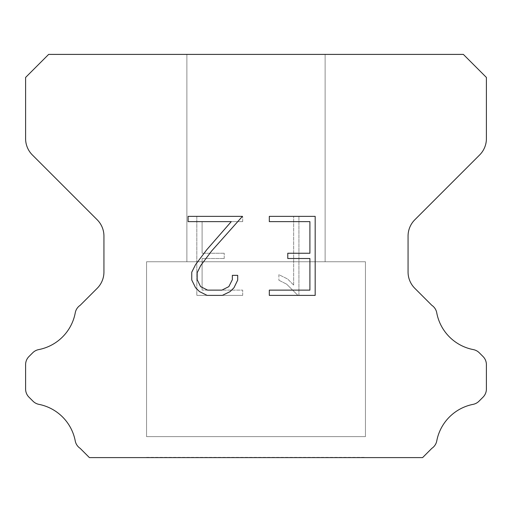 <?xml version="1.0" encoding="UTF-8"?>
<svg xmlns="http://www.w3.org/2000/svg" width="512" height="512" viewBox="0 0 512 512"><rect width="100%" height="100%" fill="white"/><g stroke="black" fill="none" stroke-linecap="round" stroke-linejoin="round"><path stroke-width="0.38" stroke-dasharray="2.56 1.92" d="M325.12 261.76L325.12 54.4L186.88 54.4L186.88 261.76L325.12 261.76L186.88 261.76L325.12 261.76L325.12 54.4L186.88 54.4L186.88 261.76L325.12 261.76L186.88 261.76L325.12 261.76L325.12 54.4L186.88 54.4L186.88 261.76L325.12 261.76L186.88 261.76L325.12 261.76L325.12 54.4L186.88 54.4L186.88 261.76L325.12 261.76L186.88 261.76L325.12 261.76L325.12 54.4L186.88 54.4L186.88 261.76L325.12 261.76L186.88 261.76L186.88 54.4L186.88 261.76L325.12 261.76L325.12 54.4L186.88 54.4L186.88 261.76L325.12 261.76L325.12 54.4L186.88 54.4L186.88 261.76L325.12 261.76L325.12 54.4L186.88 54.4L325.12 54.4L186.88 54.4L325.12 54.4L325.12 261.76L186.88 261.76M146.56 457.37L365.44 457.37M365.44 436.634L365.44 261.76L146.56 261.76L146.56 436.634L365.44 436.634L146.56 436.634L365.44 436.634L365.44 261.76L146.56 261.76L146.56 436.634L365.44 436.634L146.56 436.634L365.44 436.634L365.44 261.76L146.56 261.76L146.56 436.634L365.44 436.634L146.56 436.634L365.44 436.634L365.44 261.76L146.56 261.76L146.56 436.634L365.44 436.634L146.56 436.634L365.44 436.634L365.44 261.76L146.56 261.76L146.56 436.634L365.44 436.634L146.56 436.634L146.56 261.76L146.56 436.634L365.44 436.634L365.44 261.76L146.56 261.76L146.56 436.634L365.44 436.634L365.44 261.76L146.56 261.76L146.56 436.634L365.44 436.634L365.44 261.76L146.56 261.76L365.44 261.76L146.56 261.76L365.44 261.76L365.44 436.634L146.56 436.634M146.56 261.76L365.44 261.76M309.907 258.515L309.907 290.125L269.312 290.125L269.312 295.392L315.174 295.392L315.174 216.365L269.312 216.365L269.312 221.632L309.907 221.632L309.907 253.248L287.782 253.248L287.782 258.515L309.907 258.515M237.702 280.096L237.702 275.354L232.352 275.354L232.352 279.68L228.851 286.618L221.907 290.125L207.603 290.125L200.602 286.63L197.158 279.68L197.158 272.742L200.71 265.536L211.667 250.931L242.432 216.365L188.102 216.365L188.102 221.632L231.27 221.632L206.726 249.766L195.565 264.627L191.757 272.192L191.757 280.013L195.565 287.725L199.475 291.584L207.136 295.392L222.317 295.392L230.035 291.642L233.946 287.808L237.702 280.096M202.093 290.125L202.093 258.515L202.093 290.125L242.688 290.125L202.093 290.125M202.093 258.515L224.218 258.515L202.093 258.515M224.218 258.515L224.218 253.248L224.218 258.515M224.218 253.248L202.093 253.248L224.218 253.248M202.093 253.248L202.093 221.632L202.093 253.248M202.093 221.632L242.688 221.632L202.093 221.632M242.688 221.632L242.688 216.365L242.688 221.632M242.688 295.392L242.688 290.125L242.688 295.392L196.826 295.392L242.688 295.392M196.826 216.365L196.826 295.392L196.826 216.365L242.688 216.365L196.826 216.365M278.893 274.688L278.893 280.237L278.893 274.688L287.642 279.002L278.893 274.688M278.893 280.237L286.611 284.141L278.893 280.237M286.611 284.141L297.818 295.29L286.611 284.141M297.818 295.29L298.925 295.29L297.818 295.29M298.925 295.29L298.925 216.262L298.925 295.29M293.658 285.069L287.642 279.002L293.658 285.069L293.658 216.262L293.658 285.069M298.925 216.262L293.658 216.262L298.925 216.262M48.64 54.4L25.6 77.44L25.6 138.643A23.04 23.04 0 0 0 32.346 154.938L97.19 219.776A23.04 23.04 0 0 1 103.936 236.07L103.936 272.013A23.04 23.04 0 0 1 97.19 288.307L80.198 305.293A11.52 11.52 0 0 0 75.206 313.082A46.08 46.08 0 0 1 38.694 349.6A11.52 11.52 0 0 0 32.73 352.768L28.973 356.518A11.52 11.52 0 0 0 25.6 364.666L25.6 389.024A11.52 11.52 0 0 0 28.973 397.171L33.005 401.203A11.52 11.52 0 0 0 38.918 404.358A46.08 46.08 0 0 1 75.181 440.621A11.52 11.52 0 0 0 80.147 448.339L89.402 457.6L422.598 457.6L431.853 448.339A11.52 11.52 0 0 0 436.819 440.621A46.08 46.08 0 0 1 473.082 404.358A11.52 11.52 0 0 0 478.995 401.203L483.027 397.171A11.52 11.52 0 0 0 486.4 389.024L486.4 364.666A11.52 11.52 0 0 0 483.027 356.518L479.27 352.768A11.52 11.52 0 0 0 473.306 349.6A46.08 46.08 0 0 1 436.794 313.082A11.52 11.52 0 0 0 431.802 305.293L414.81 288.307A23.04 23.04 0 0 1 408.064 272.013L408.064 236.07A23.04 23.04 0 0 1 414.81 219.776L479.654 154.938A23.04 23.04 0 0 0 486.4 138.643L486.4 77.44L463.36 54.4L48.64 54.4M365.44 457.6L146.56 457.6M186.88 54.4L325.12 54.4"/><path stroke-width="0.77" d="M309.907 290.125L309.907 258.515L287.782 258.515L287.782 253.248L309.907 253.248L309.907 221.632L269.312 221.632L269.312 216.365L315.174 216.365L315.174 295.392L269.312 295.392L269.312 290.125L309.907 290.125M237.702 275.354L237.702 280.096L233.946 287.808L230.035 291.642L222.317 295.392L207.136 295.392L199.475 291.584L195.565 287.725L191.757 280.013L191.757 272.192L195.565 264.627L206.726 249.766L231.27 221.632L188.102 221.632L188.102 216.365L242.432 216.365L211.667 250.931L200.71 265.536L197.158 272.742L197.158 279.68L200.602 286.63L207.603 290.125L221.907 290.125L228.851 286.618L232.352 279.68L232.352 275.354L237.702 275.354M463.36 54.4L48.64 54.4L25.6 77.44L25.6 138.643A23.04 23.04 0 0 0 32.346 154.938L97.19 219.776A23.04 23.04 0 0 1 103.936 236.07L103.936 272.013A23.04 23.04 0 0 1 97.19 288.307L80.198 305.293A11.52 11.52 0 0 0 75.206 313.082A46.08 46.08 0 0 1 38.694 349.6A11.52 11.52 0 0 0 32.73 352.768L28.973 356.518A11.52 11.52 0 0 0 25.6 364.666L25.6 389.024A11.52 11.52 0 0 0 28.973 397.171L33.005 401.203A11.52 11.52 0 0 0 38.918 404.358A46.08 46.08 0 0 1 75.181 440.621A11.52 11.52 0 0 0 80.147 448.339L89.402 457.6L422.598 457.6L431.853 448.339A11.52 11.52 0 0 0 436.819 440.621A46.08 46.08 0 0 1 473.082 404.358A11.52 11.52 0 0 0 478.995 401.203L483.027 397.171A11.52 11.52 0 0 0 486.4 389.024L486.4 364.666A11.52 11.52 0 0 0 483.027 356.518L479.27 352.768A11.52 11.52 0 0 0 473.306 349.6A46.08 46.08 0 0 1 436.794 313.082A11.52 11.52 0 0 0 431.802 305.293L414.81 288.307A23.04 23.04 0 0 1 408.064 272.013L408.064 236.07A23.04 23.04 0 0 1 414.81 219.776L479.654 154.938A23.04 23.04 0 0 0 486.4 138.643L486.4 77.44L463.36 54.4"/></g></svg>
